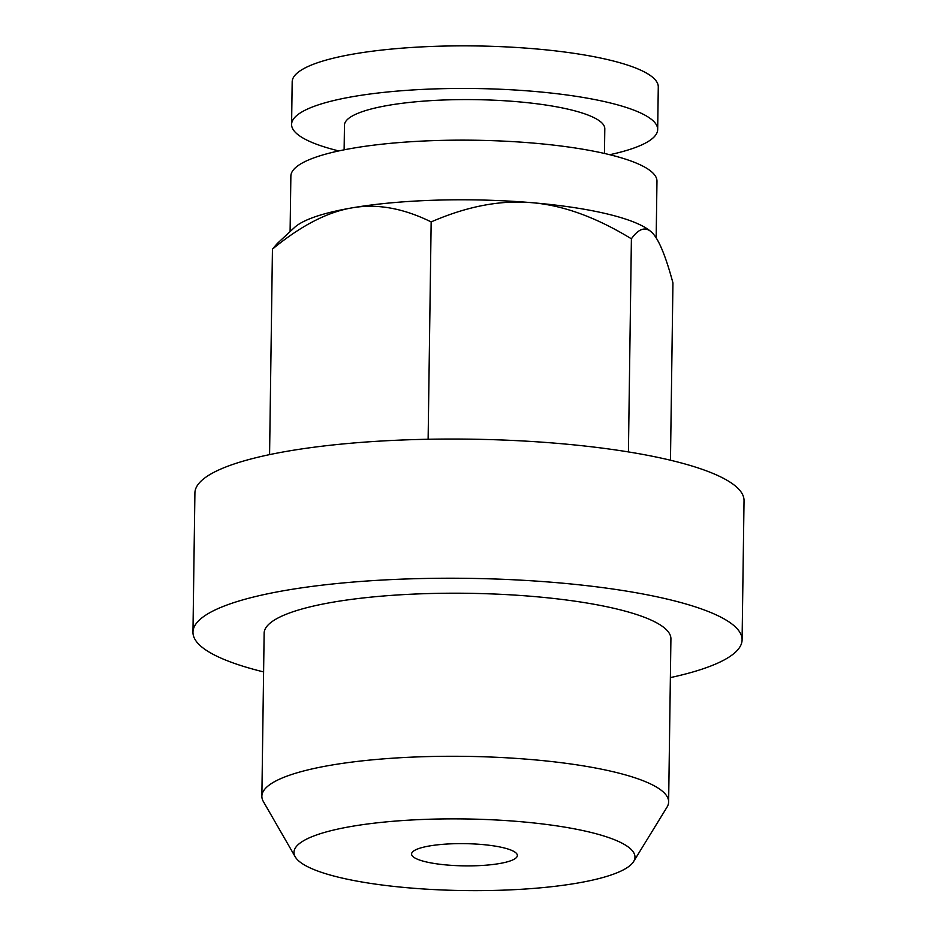 <?xml version="1.0" encoding="UTF-8"?>
<svg xmlns="http://www.w3.org/2000/svg" width="937" height="937" viewBox="0 0 937 937"><rect width="100%" height="100%" fill="white"/><g stroke="black" fill="none" stroke-linecap="round" stroke-linejoin="round"><path stroke-width="1.41" d="M670.377 677.603A274.6 57.672 -179.2 0 0 727.651 657.95A274.6 57.672 -179.2 0 0 742.092 639.854L744.037 500.663A274.6 57.672 -179.2 0 0 514.401 440.531A274.6 57.672 -179.2 0 0 209.349 474.895A274.6 57.672 -179.2 0 0 194.908 492.991L192.963 632.182A274.6 57.672 -179.2 0 0 263.602 671.923M742.092 639.854A274.6 57.672 -179.2 0 0 512.457 579.722A274.6 57.672 -179.2 0 0 207.405 614.086A274.6 57.672 -179.2 0 0 192.963 632.182M656.169 237.916L656.966 181.228A183.066 38.452 -179.2 0 0 503.86 141.136A183.066 38.452 -179.2 0 0 300.496 164.045A183.066 38.452 -179.2 0 0 290.868 176.109L290.095 231.591M272.444 249.125C300.906 225.7 327.493 211.938 352.183 207.838A183.066 38.452 -179.2 0 0 299.664 223.697A183.066 38.452 -179.2 0 0 294.429 227.562L277.422 243.351L272.444 249.125L269.575 454.621M604.459 153.457L604.798 128.779A130.184 27.337 -179.2 0 0 495.931 100.282A130.184 27.337 -179.2 0 0 351.316 116.575A130.184 27.337 -179.2 0 0 344.465 125.148L344.125 149.826M609.764 154.71A183.066 38.452 -179.2 0 0 648.053 141.592A183.066 38.452 -179.2 0 0 657.68 129.529L658.278 86.942A183.066 38.452 -179.2 0 0 505.184 46.85A183.066 38.452 -179.2 0 0 301.808 69.76A183.066 38.452 -179.2 0 0 292.18 81.824L291.594 124.41A183.066 38.452 -179.2 0 0 338.796 150.927M657.68 129.529A183.066 38.452 -179.2 0 0 504.586 89.437A183.066 38.452 -179.2 0 0 301.222 112.346A183.066 38.452 -179.2 0 0 291.594 124.41M633.599 861.56L666.992 807.19A203.399 42.715 -179.2 0 0 668.631 801.92L670.915 638.858A203.399 42.715 -179.2 0 0 500.803 594.316A203.399 42.715 -179.2 0 0 274.846 619.779A203.399 42.715 -179.2 0 0 264.14 633.178L261.868 796.239A203.399 42.715 -179.2 0 0 263.367 801.557L295.225 856.828A170.522 35.817 0.8 0 1 302.932 841.133A170.522 35.817 0.8 0 1 502.771 820.367A170.522 35.817 0.8 0 1 633.599 861.56A170.522 35.817 0.8 0 1 626.01 868.376A170.522 35.817 0.8 0 1 447.078 890.15A170.522 35.817 0.8 0 1 295.225 856.828M668.631 801.92A203.399 42.715 -179.2 0 0 498.531 757.377A203.399 42.715 -179.2 0 0 272.562 782.828A203.399 42.715 -179.2 0 0 261.868 796.239M514.577 858.971A52.882 11.103 0.8 0 1 455.827 865.601A52.882 11.103 0.8 0 1 411.589 854.017A52.882 11.103 0.8 0 1 414.377 850.527A52.882 11.103 0.8 0 1 473.126 843.909A52.882 11.103 0.8 0 1 517.353 855.493A52.882 11.103 0.8 0 1 514.577 858.971M628.422 451.915L631.397 238.806C639.046 228.054 646.097 226.168 652.562 233.161C659.027 239.895 665.82 256.469 672.942 282.892L670.47 460.219M631.397 238.806C596.084 217.22 562.832 205.168 531.666 202.673A183.066 38.452 -179.2 0 0 352.183 207.838C376.897 203.47 403.215 208.166 431.161 221.917C467.001 206.327 500.499 199.921 531.666 202.673A183.066 38.452 -179.2 0 1 651.965 232.563A183.066 38.452 -179.2 0 0 651.965 232.563L652.562 233.161M431.161 221.917L428.127 439.254"/></g></svg>
